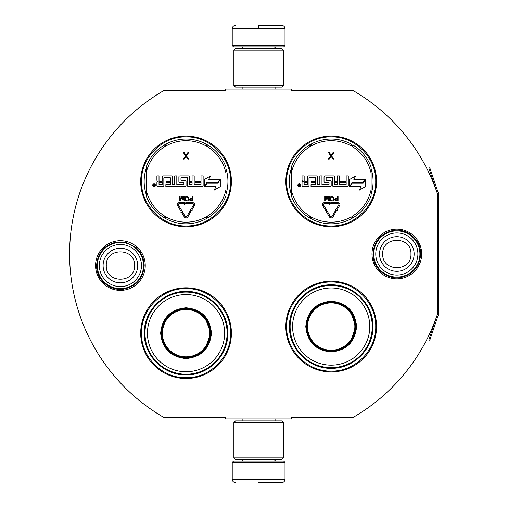 <?xml version="1.0" encoding="UTF-8"?>
<svg xmlns="http://www.w3.org/2000/svg" width="508" height="508" viewBox="0 0 508 508"><rect width="100%" height="100%" fill="white"/><g stroke="black" fill="none" stroke-linecap="round" stroke-linejoin="round"><path stroke-width="0.76" d="M438.296 314.966A1.981 1.981 0 0 0 438.398 314.331L438.398 193.669A1.981 1.981 0 0 0 438.296 193.034L429.774 167.773L428.841 168.091L437.356 193.351A0.991 0.991 0 0 1 437.407 193.669L437.407 193.669A188.849 188.849 0 0 0 353.333 90.716L291.605 90.716L291.605 89.065L225.628 89.065L225.628 90.716L163.57 90.716A188.849 188.849 0 0 0 163.57 417.284L225.628 417.284L225.628 418.935L291.605 418.935L291.605 417.284L353.333 417.284A188.849 188.849 0 0 0 437.407 314.331L437.407 314.331A0.991 0.991 0 0 1 437.356 314.649L428.841 339.909L429.774 340.227L438.296 314.966L437.356 314.649M437.407 193.669L437.407 314.331M396.837 278.841A24.841 24.841 0 0 1 371.996 254A24.841 24.841 0 0 1 396.837 229.159A24.841 24.841 0 0 1 421.672 254A24.841 24.841 0 0 1 396.837 278.841M120.402 290.386A24.841 24.841 0 0 1 95.561 265.544A24.841 24.841 0 0 1 120.402 240.703A24.841 24.841 0 0 1 145.244 265.544A24.841 24.841 0 0 1 120.402 290.386M231.407 181.426A45.358 45.358 0 0 0 186.049 136.074A45.358 45.358 0 0 0 140.691 181.426A45.358 45.358 0 0 0 186.049 226.784A45.358 45.358 0 0 0 231.407 181.426M231.407 333.172A45.358 45.358 0 0 0 186.049 287.814A45.358 45.358 0 0 0 140.691 333.172A45.358 45.358 0 0 0 186.049 378.524A45.358 45.358 0 0 0 231.407 333.172M376.549 326.574A45.358 45.358 0 0 0 331.191 281.216A45.358 45.358 0 0 0 285.833 326.574A45.358 45.358 0 0 0 331.191 371.926A45.358 45.358 0 0 0 376.549 326.574M376.549 181.426A45.358 45.358 0 0 0 331.191 136.074A45.358 45.358 0 0 0 285.833 181.426A45.358 45.358 0 0 0 331.191 226.784A45.358 45.358 0 0 0 376.549 181.426M146.133 194.151A41.891 41.891 0 0 1 146.133 168.707M225.958 168.707A41.891 41.891 0 0 1 225.958 194.151M291.274 194.151A41.891 41.891 0 0 1 291.274 168.707M371.107 168.707A41.891 41.891 0 0 1 371.107 194.151M186.049 288.639C209.842 288.023 231.191 309.372 230.581 333.172C231.191 356.965 209.842 378.314 186.049 377.704C162.249 378.314 140.906 356.965 141.516 333.172C140.906 309.372 162.249 288.023 186.049 288.639M186.049 136.893C209.842 136.284 231.191 157.632 230.581 181.426C231.191 205.226 209.842 226.568 186.049 225.958C162.249 226.568 140.906 205.226 141.516 181.426C140.906 157.632 162.249 136.284 186.049 136.893M331.191 225.958C307.391 226.568 286.048 205.226 286.658 181.426C286.048 157.632 307.391 136.284 331.191 136.893C354.984 136.284 376.333 157.632 375.723 181.426C376.333 205.226 354.984 226.568 331.191 225.958M331.191 371.107C307.391 371.716 286.048 350.368 286.658 326.574C286.048 302.774 307.391 281.432 331.191 282.042C354.984 281.432 376.333 302.774 375.723 326.574C376.333 350.368 354.984 371.716 331.191 371.107M232.226 462.477L285.007 462.477L283.686 461.156L233.547 461.156L232.226 462.477L232.226 479.304C232.423 481.305 233.521 482.403 235.528 482.6M258.616 482.6L281.711 482.6L258.616 482.6M285.007 45.523L283.686 46.844L233.547 46.844L232.226 45.523L285.007 45.523L285.007 28.696C284.81 26.695 283.712 25.597 281.711 25.4M258.616 25.4L281.711 25.4L258.616 25.4M258.616 25.521L258.616 28.448M283.356 422.561L233.877 422.561L235.528 420.916L281.711 420.916L283.356 422.561L283.356 457.86L233.877 457.86L235.528 459.511L281.711 459.511L283.356 457.86M283.356 50.14L233.877 50.14L235.528 48.489L281.711 48.489L283.356 50.14L283.356 85.439L233.877 85.439L235.528 87.084L281.711 87.084L283.356 85.439M143.491 265.544A23.089 23.089 0 0 1 120.402 288.639A23.089 23.089 0 0 1 97.314 265.544A23.089 23.089 0 0 1 120.402 242.456A23.089 23.089 0 0 1 143.491 265.544M141.465 265.544A21.063 21.063 0 0 1 120.402 286.614A21.063 21.063 0 0 1 99.339 265.544A21.063 21.063 0 0 1 120.402 244.481A21.063 21.063 0 0 1 141.465 265.544M419.925 254A23.089 23.089 0 0 1 396.837 277.089A23.089 23.089 0 0 1 373.742 254A23.089 23.089 0 0 1 396.837 230.911A23.089 23.089 0 0 1 419.925 254M417.9 254A21.063 21.063 0 0 1 396.837 275.063A21.063 21.063 0 0 1 375.768 254A21.063 21.063 0 0 1 396.837 232.937A21.063 21.063 0 0 1 417.9 254M146.133 195.701A42.386 42.386 0 0 0 163.881 217.557A42.386 42.386 0 0 1 146.133 195.701L146.133 167.157A42.386 42.386 0 0 1 163.881 145.301L164.738 146.704A2.305 2.305 0 0 0 165.532 145.898L165.189 144.151M225.958 167.157A42.386 42.386 0 0 0 208.216 145.301A42.386 42.386 0 0 1 225.958 167.157L225.958 195.701A42.386 42.386 0 0 1 208.216 217.557L207.353 216.154A2.305 2.305 0 0 0 206.566 216.96L206.902 218.707M165.843 218.694A42.386 42.386 0 0 0 206.254 218.694A42.386 42.386 0 0 1 165.843 218.694L166.63 217.24A2.305 2.305 0 0 0 165.532 216.96L164.192 218.129M207.899 218.129L206.566 216.96A2.311 2.311 0 0 0 205.467 217.24A40.742 40.742 0 0 1 166.63 217.24M206.254 144.164A42.386 42.386 0 0 0 165.843 144.164A42.386 42.386 0 0 1 206.254 144.164L205.467 145.618A2.305 2.305 0 0 0 206.559 145.898L207.899 144.729M164.192 144.729L165.532 145.898A2.311 2.311 0 0 0 166.63 145.618A40.742 40.742 0 0 1 205.467 145.618M165.189 218.707L165.532 216.96A2.311 2.311 0 0 0 164.738 216.154A40.742 40.742 0 0 1 146.133 189.586M155.486 185.274A1.416 1.416 0 0 0 154.064 183.852A1.416 1.416 0 0 0 152.648 185.274A1.416 1.416 0 0 0 154.064 186.69A1.416 1.416 0 0 0 155.486 185.274M157.944 186.69L163.849 186.69L163.849 177.946A0.33 0.33 0 0 1 164.179 177.616L170.078 177.616A0.33 0.33 0 0 1 170.409 177.946L170.409 181.426L166.516 181.426L166.516 182.467L170.409 182.467L170.409 184.252A0.33 0.33 0 0 1 170.078 184.582L165.856 184.582L165.856 186.69L185.007 186.69A1.041 1.041 0 0 0 186.049 185.649L186.049 181.426A1.041 1.041 0 0 0 185.007 180.391L181.299 180.391A0.33 0.33 0 0 1 180.969 180.061L180.969 177.946A0.33 0.33 0 0 1 181.299 177.616L187.204 177.616A0.33 0.33 0 0 1 187.528 177.946L187.528 185.649A1.041 1.041 0 0 0 188.57 186.69L202.095 186.69A1.041 1.041 0 0 0 203.136 185.649L203.136 175.889L201.022 175.889L201.022 181.426L195.485 181.426L195.485 182.467L201.022 182.467L201.022 184.252A0.33 0.33 0 0 1 200.698 184.582L194.196 184.582L194.196 175.889L192.081 175.889L192.081 181.426L189.313 181.426L189.313 176.924A1.041 1.041 0 0 0 188.271 175.889L179.927 175.889A1.041 1.041 0 0 0 178.886 176.924L178.886 181.426A1.041 1.041 0 0 0 179.927 182.467L183.572 182.467A0.33 0.33 0 0 1 183.902 182.797L183.902 184.252A0.33 0.33 0 0 1 183.572 184.582L176.809 184.582L176.809 175.889L174.701 175.889L174.701 184.582L172.587 184.582L172.587 176.924A1.041 1.041 0 0 0 171.552 175.889L163.201 175.889A1.041 1.041 0 0 0 162.166 176.924L162.166 181.426L160.052 181.426A1.041 1.041 0 0 1 159.017 180.391L159.017 175.889L156.902 175.889L156.902 180.111A1.321 1.321 0 0 0 158.223 181.426A1.321 1.321 0 0 0 156.902 182.747L156.902 185.649A1.041 1.041 0 0 0 157.944 186.69M204.953 186.69L216.04 186.69L213.976 190.271L220.288 186.626L220.288 179.337L218.04 183.229L206.953 183.229L204.953 186.69M208.68 179.337L210.674 175.876L204.457 179.464L204.457 186.69L206.705 182.797L217.792 182.797L219.793 179.337L208.68 179.337M180.842 212.198L181.299 211.931L184.233 216.891A2.108 2.108 0 0 0 187.871 216.878L191.014 211.48L190.1 210.947L186.957 216.344A1.054 1.054 0 0 1 185.141 216.351L182.207 211.391L182.658 211.125L181.21 210.75L180.842 212.198M193.631 204.876L190.798 209.747L190.341 209.486L190.722 210.928L192.164 210.547L191.706 210.28L194.539 205.41A1.784 1.784 0 0 0 193.002 202.73L186.049 202.73L186.049 203.784L193.002 203.784A0.724 0.724 0 0 1 193.631 204.876M180.588 210.737L181.502 210.198L178.352 204.883A0.724 0.724 0 0 1 178.975 203.784L184.588 203.784L184.588 204.349L185.642 203.264L184.588 202.171L184.588 202.73L178.975 202.73A1.784 1.784 0 0 0 177.444 205.416L180.588 210.737M189.427 199.536L190.183 200.895L192.938 200.99L192.938 196.437L192.367 196.437L192.367 198.469L190.183 198.571L189.427 199.536M186.392 200.99L187.623 200.895L188.57 199.923L188.57 197.504L187.623 196.532L185.915 196.532L184.969 197.504L184.969 199.923L186.392 200.99M181.458 196.437L180.13 200.019L180.13 196.437L179.565 196.437L179.565 200.99L180.416 200.99L181.839 196.92L183.261 200.99L184.118 200.99L184.118 196.437L183.547 196.437L183.547 200.019L182.22 196.437L181.458 196.437M186.017 155.162L184.093 152.495L183.267 152.495L185.604 155.867L183.267 159.093L184.093 159.093L186.017 156.426L187.941 159.093L188.766 159.093L186.43 155.867L188.766 152.495L187.941 152.495L186.017 155.162M206.902 144.151L206.559 145.898A2.311 2.311 0 0 0 207.353 146.704A40.742 40.742 0 0 1 225.958 173.272M153.587 186.258L153.429 184.258L153.861 184.258L154.013 185.134L154.445 185.134L154.673 184.258L154.673 186.258L153.587 186.258M159.017 182.467L162.166 182.467L162.166 184.582L159.347 184.582A0.33 0.33 0 0 1 159.017 184.252L159.017 182.467M189.313 182.467L192.081 182.467L192.081 184.252A0.33 0.33 0 0 1 191.751 184.582L189.643 184.582A0.33 0.33 0 0 1 189.313 184.252L189.313 182.467M192.367 199.053L192.367 200.508L190.087 200.216L190.278 199.149L192.367 199.053M186.392 200.406L185.541 199.828L185.541 197.599L186.392 197.021L187.528 197.117L188.1 197.987L188.004 199.828L186.392 200.406M153.861 185.49L154.445 185.915L154.445 185.49L153.861 185.49M211.449 333.172C209.944 348.596 201.473 357.067 186.049 358.565C170.618 357.067 162.154 348.596 160.649 333.172C162.154 317.741 170.618 309.277 186.049 307.772C201.473 309.277 209.944 317.741 211.449 333.172M204.984 349.091L210.788 333.172C209.321 348.196 201.073 356.445 186.049 357.911C171.018 356.445 162.776 348.196 161.309 333.172C162.776 318.141 171.018 309.899 186.049 308.426C201.073 309.899 209.321 318.141 210.788 333.172L204.984 317.246M227.114 333.172A41.072 41.072 0 0 0 186.049 292.1A41.072 41.072 0 0 0 144.977 333.172A41.072 41.072 0 0 0 186.049 374.237A41.072 41.072 0 0 0 227.114 333.172M224.638 333.172A38.595 38.595 0 0 0 186.049 294.577A38.595 38.595 0 0 0 147.453 333.172A38.595 38.595 0 0 0 186.049 371.761A38.595 38.595 0 0 0 224.638 333.172M166.033 318.63L161.309 333.172M144.304 333.172C143.732 310.864 163.741 290.855 186.049 291.427C208.35 290.855 228.365 310.864 227.787 333.172C228.365 355.473 208.35 375.482 186.049 374.91C163.741 375.482 143.732 355.473 144.304 333.172M209.709 333.172A23.666 23.666 0 0 1 186.049 356.832A23.666 23.666 0 0 1 162.382 333.172A23.666 23.666 0 0 1 186.049 309.505A23.666 23.666 0 0 1 209.709 333.172M210.376 333.172A24.327 24.327 0 0 1 186.049 357.499A24.327 24.327 0 0 1 161.722 333.172A24.327 24.327 0 0 1 186.049 308.839A24.327 24.327 0 0 1 210.376 333.172M291.274 195.701A42.386 42.386 0 0 0 309.023 217.557A42.386 42.386 0 0 1 291.274 195.701L291.274 167.157A42.386 42.386 0 0 1 309.023 145.301L309.886 146.704A2.305 2.305 0 0 0 310.674 145.898L310.331 144.151M371.107 167.157A42.386 42.386 0 0 0 353.358 145.301A42.386 42.386 0 0 1 371.107 167.157L371.107 195.701A42.386 42.386 0 0 1 353.358 217.557L352.495 216.154A2.305 2.305 0 0 0 351.707 216.96L352.044 218.707M310.985 218.694A42.386 42.386 0 0 0 351.396 218.694A42.386 42.386 0 0 1 310.985 218.694L311.772 217.24A2.305 2.305 0 0 0 310.674 216.96L309.334 218.129M353.041 218.129L351.707 216.96A2.311 2.311 0 0 0 350.609 217.24A40.742 40.742 0 0 1 311.772 217.24M351.396 144.164A42.386 42.386 0 0 0 310.985 144.164A42.386 42.386 0 0 1 351.396 144.164L350.609 145.618A2.305 2.305 0 0 0 351.707 145.898L353.041 144.729M309.334 144.729L310.674 145.898A2.311 2.311 0 0 0 311.772 145.618A40.742 40.742 0 0 1 350.609 145.618M310.331 218.707L310.674 216.96A2.311 2.311 0 0 0 309.886 216.154A40.742 40.742 0 0 1 291.274 189.586M300.628 185.274A1.416 1.416 0 0 0 299.206 183.852A1.416 1.416 0 0 0 297.79 185.274A1.416 1.416 0 0 0 299.206 186.69A1.416 1.416 0 0 0 300.628 185.274M303.086 186.69L308.991 186.69L308.991 177.946A0.33 0.33 0 0 1 309.321 177.616L315.227 177.616A0.33 0.33 0 0 1 315.557 177.946L315.557 181.426L311.664 181.426L311.664 182.467L315.557 182.467L315.557 184.252A0.33 0.33 0 0 1 315.227 184.582L311.004 184.582L311.004 186.69L330.149 186.69A1.041 1.041 0 0 0 331.191 185.649L331.191 181.426A1.041 1.041 0 0 0 330.149 180.391L326.441 180.391A0.33 0.33 0 0 1 326.111 180.061L326.111 177.946A0.33 0.33 0 0 1 326.441 177.616L332.346 177.616A0.33 0.33 0 0 1 332.676 177.946L332.676 185.649A1.041 1.041 0 0 0 333.712 186.69L347.237 186.69A1.041 1.041 0 0 0 348.278 185.649L348.278 175.889L346.17 175.889L346.17 181.426L340.627 181.426L340.627 182.467L346.17 182.467L346.17 184.252A0.33 0.33 0 0 1 345.84 184.582L339.338 184.582L339.338 175.889L337.223 175.889L337.223 181.426L334.455 181.426L334.455 176.924A1.041 1.041 0 0 0 333.413 175.889L325.069 175.889A1.041 1.041 0 0 0 324.034 176.924L324.034 181.426A1.041 1.041 0 0 0 325.069 182.467L328.714 182.467A0.33 0.33 0 0 1 329.044 182.797L329.044 184.252A0.33 0.33 0 0 1 328.714 184.582L321.951 184.582L321.951 175.889L319.843 175.889L319.843 184.582L317.729 184.582L317.729 176.924A1.041 1.041 0 0 0 316.694 175.889L308.343 175.889A1.041 1.041 0 0 0 307.308 176.924L307.308 181.426L305.194 181.426A1.041 1.041 0 0 1 304.159 180.391L304.159 175.889L302.044 175.889L302.044 180.111A1.321 1.321 0 0 0 303.365 181.426A1.321 1.321 0 0 0 302.044 182.747L302.044 185.649A1.041 1.041 0 0 0 303.086 186.69M350.095 186.69L361.188 186.69L359.118 190.271L365.43 186.626L365.43 179.337L363.182 183.229L352.095 183.229L350.095 186.69M353.822 179.337L355.816 175.876L349.599 179.464L349.599 186.69L351.847 182.797L362.934 182.797L364.935 179.337L353.822 179.337M325.984 212.198L326.441 211.931L329.375 216.891A2.108 2.108 0 0 0 333.013 216.878L336.156 211.48L335.242 210.947L332.105 216.344A1.054 1.054 0 0 1 330.283 216.351L327.349 211.391L327.8 211.125L326.358 210.75L325.984 212.198M338.772 204.876L335.94 209.747L335.483 209.486L335.864 210.928L337.306 210.547L336.848 210.28L339.687 205.41A1.784 1.784 0 0 0 338.144 202.73L331.191 202.73L331.191 203.784L338.144 203.784A0.724 0.724 0 0 1 338.772 204.876M325.736 210.737L326.644 210.198L323.494 204.883A0.724 0.724 0 0 1 324.123 203.784L329.73 203.784L329.73 204.349L330.784 203.264L329.73 202.171L329.73 202.73L324.123 202.73A1.784 1.784 0 0 0 322.586 205.416L325.736 210.737M334.569 199.536L335.331 200.895L338.08 200.99L338.08 196.437L337.509 196.437L337.509 198.469L335.331 198.571L334.569 199.536M331.534 200.99L332.765 200.895L333.718 199.923L333.718 197.504L332.765 196.532L331.057 196.532L330.111 197.504L330.111 199.923L331.534 200.99M326.606 196.437L325.272 200.019L325.272 196.437L324.707 196.437L324.707 200.99L325.558 200.99L326.981 196.92L328.403 200.99L329.26 200.99L329.26 196.437L328.689 196.437L328.689 200.019L327.362 196.437L326.606 196.437M331.159 155.162L329.235 152.495L328.409 152.495L330.746 155.867L328.409 159.093L329.235 159.093L331.159 156.426L333.083 159.093L333.908 159.093L331.572 155.867L333.908 152.495L333.083 152.495L331.159 155.162M352.044 144.151L351.707 145.898A2.311 2.311 0 0 0 352.495 146.704A40.742 40.742 0 0 1 371.107 173.272M298.729 186.258L298.577 184.258L299.002 184.258L299.155 185.134L299.587 185.134L299.815 184.258L299.815 186.258L298.729 186.258M304.159 182.467L307.308 182.467L307.308 184.582L304.489 184.582A0.33 0.33 0 0 1 304.159 184.252L304.159 182.467M334.455 182.467L337.223 182.467L337.223 184.252A0.33 0.33 0 0 1 336.899 184.582L334.785 184.582A0.33 0.33 0 0 1 334.455 184.252L334.455 182.467M337.509 199.053L337.509 200.508L335.236 200.216L335.42 199.149L337.509 199.053M331.534 200.406L330.683 199.828L330.683 197.599L331.534 197.021L332.67 197.117L333.242 197.987L333.146 199.828L331.534 200.406M299.002 185.49L299.587 185.915L299.587 185.49L299.002 185.49M356.591 326.574C355.086 341.998 346.615 350.469 331.191 351.974C315.76 350.469 307.296 341.998 305.791 326.574C307.296 311.144 315.76 302.679 331.191 301.174C346.615 302.679 355.086 311.144 356.591 326.574M350.126 342.494L355.93 326.574C354.463 341.598 346.215 349.847 331.191 351.314C316.166 349.847 307.918 341.598 306.451 326.574C307.918 311.544 316.166 303.301 331.191 301.835C346.215 303.301 354.463 311.544 355.93 326.574L350.126 310.655M372.256 326.574A41.072 41.072 0 0 0 331.191 285.502A41.072 41.072 0 0 0 290.119 326.574A41.072 41.072 0 0 0 331.191 367.64A41.072 41.072 0 0 0 372.256 326.574M369.78 326.574A38.595 38.595 0 0 0 331.191 287.979A38.595 38.595 0 0 0 292.595 326.574A38.595 38.595 0 0 0 331.191 365.163A38.595 38.595 0 0 0 369.78 326.574M311.175 312.033L306.451 326.574M289.446 326.574C288.874 304.267 308.883 284.258 331.191 284.829C353.498 284.258 373.507 304.267 372.935 326.574C373.507 348.875 353.498 368.884 331.191 368.313C308.883 368.884 288.874 348.875 289.446 326.574M354.851 326.574A23.666 23.666 0 0 1 331.191 350.234A23.666 23.666 0 0 1 307.524 326.574A23.666 23.666 0 0 1 331.191 302.908A23.666 23.666 0 0 1 354.851 326.574M355.517 326.574A24.327 24.327 0 0 1 331.191 350.901A24.327 24.327 0 0 1 306.864 326.574A24.327 24.327 0 0 1 331.191 302.241A24.327 24.327 0 0 1 355.517 326.574M242.951 459.511L242.951 459.842L274.288 459.842L275.609 461.156M285.007 462.477L285.007 479.304L232.226 479.304M274.288 48.489L274.288 48.158L242.951 48.158L241.63 46.844M232.226 45.523L232.226 28.696L285.007 28.696M103.099 265.544A17.304 17.304 0 0 0 120.402 282.848A17.304 17.304 0 0 0 137.706 265.544A17.304 17.304 180 0 0 120.402 248.247A17.304 17.304 180 0 0 103.099 265.544M106.286 265.544C105.404 283.75 135.401 283.75 134.518 265.544C135.401 247.339 105.404 247.339 106.286 265.544M379.533 254A17.304 17.304 0 0 0 396.837 271.304A17.304 17.304 0 0 0 414.134 254A17.304 17.304 180 0 0 396.837 236.696A17.304 17.304 180 0 0 379.533 254M382.721 254C381.838 272.205 411.829 272.205 410.947 254C411.829 235.795 381.838 235.795 382.721 254M225.958 195.701A42.386 42.386 0 0 1 208.216 217.557M146.133 167.157A42.386 42.386 0 0 1 163.881 145.301M163.881 217.557L164.738 216.154M225.958 189.586A40.742 40.742 0 0 1 207.353 216.154M208.216 145.301L207.353 146.704M146.133 173.272A40.742 40.742 0 0 1 164.738 146.704M206.254 218.694L205.467 217.24M165.843 144.164L166.63 145.618M371.107 195.701A42.386 42.386 0 0 1 353.358 217.557M291.274 167.157A42.386 42.386 0 0 1 309.023 145.301M309.023 217.557L309.886 216.154M371.107 189.586A40.742 40.742 0 0 1 352.495 216.154M353.358 145.301L352.495 146.704M291.274 173.272A40.742 40.742 0 0 1 309.886 146.704M351.396 218.694L350.609 217.24M310.985 144.164L311.772 145.618M438.296 193.034L437.356 193.351M275.076 418.935L275.076 420.916M242.157 418.935L242.157 420.916M274.288 459.511L274.288 459.842M242.951 459.842L241.63 461.156M285.007 479.304C284.81 481.305 283.712 482.403 281.711 482.6M275.076 89.065L275.076 87.084M242.157 89.065L242.157 87.084M242.951 48.489L242.951 48.158M274.288 48.158L275.609 46.844M232.226 28.696C232.423 26.695 233.521 25.597 235.528 25.4M233.877 422.561L233.877 457.86M233.877 50.14L233.877 85.439M96.603 265.544C97.434 253.301 103.759 245.535 115.576 242.24L126.321 242.494L135.858 247.447C141.281 252.26 144.062 258.293 144.202 265.544C143.256 278.289 136.563 286.125 124.123 289.052C110.261 291.706 96.152 279.654 96.603 265.544M373.031 254C373.901 241.592 380.346 233.801 392.373 230.619C406.425 227.457 421.113 239.605 420.637 254C419.837 266.078 413.633 273.818 402.025 277.228C387.807 280.924 372.529 268.681 373.031 254"/></g></svg>
